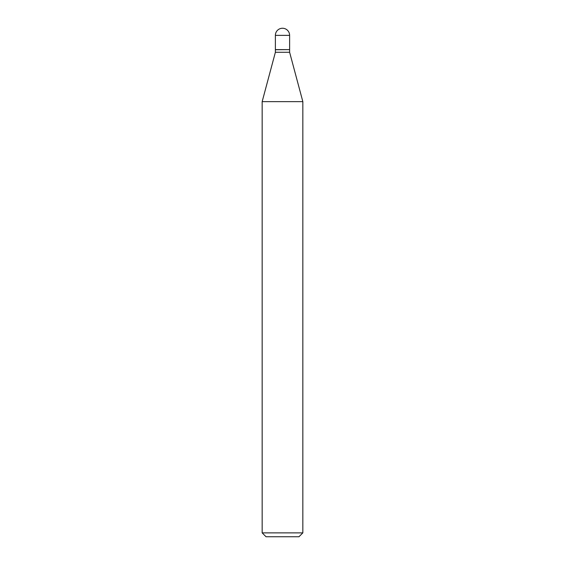 <?xml version="1.0" encoding="UTF-8"?>
<svg xmlns="http://www.w3.org/2000/svg" width="565" height="565" viewBox="0 0 565 565"><rect width="100%" height="100%" fill="white"/><g stroke="black" fill="none" stroke-linecap="round" stroke-linejoin="round"><path stroke-width="0.42" stroke-dasharray="2.83 2.12" d="M275.381 49.614L289.619 49.614M275.381 49.741L289.619 49.741M275.381 52.277L289.619 52.277M282.5 49.614L289.485 49.614L282.5 49.614M266.03 536.75L298.97 536.75M262.16 532.873L302.84 532.873M262.16 101.636L302.84 101.636M275.381 35.369L289.619 35.369"/><path stroke-width="0.85" d="M275.381 35.369L275.381 49.614L289.619 49.614L289.619 35.369L275.381 35.369A7.119 7.119 0 0 1 282.5 28.25A7.119 7.119 0 0 1 289.619 35.369M289.485 49.614L275.381 49.741L275.381 52.277L262.16 101.636L262.16 532.873L302.84 532.873L298.97 536.75L266.03 536.75L262.16 532.873M289.619 49.741L289.619 52.277L275.381 52.277M289.619 52.277L302.84 101.636L262.16 101.636M302.84 101.636L302.84 532.873"/></g></svg>
